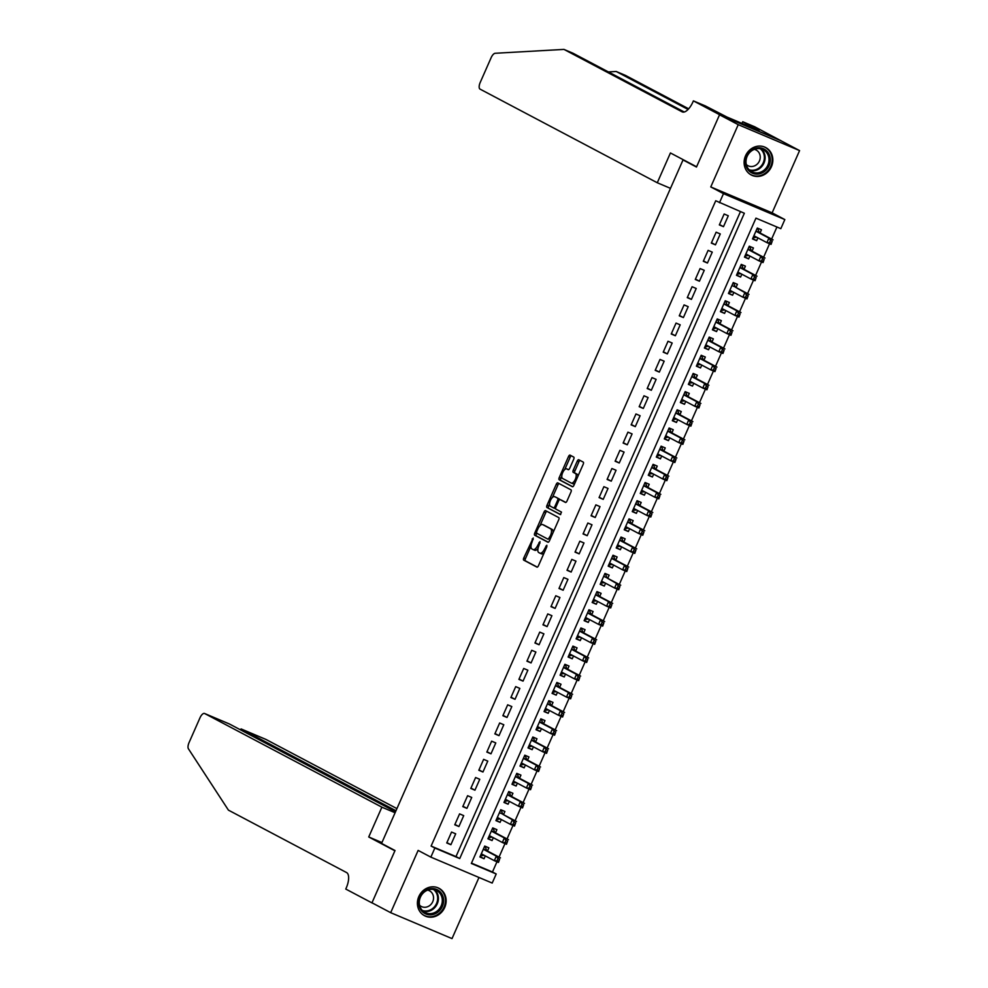 <?xml version="1.0" encoding="UTF-8"?>
<svg xmlns="http://www.w3.org/2000/svg" width="988" height="988" viewBox="0 0 988 988"><rect width="100%" height="100%" fill="white"/><g stroke="black" fill="none" stroke-linecap="round" stroke-linejoin="round"><path stroke-width="1.48" d="M533.211 538.028L523.776 557.961A1.951 0.827 -67.1 0 0 523.726 560.134L536.941 567.112A1.951 0.827 -67.1 0 0 536.966 567.124A1.951 0.827 -67.1 0 0 538.46 565.716L546.821 546.759L546.846 545.228L544.709 548.673A6.249 2.643 -67.1 0 1 539.93 553.181A6.249 2.643 -67.1 0 1 539.843 553.132L538.744 552.551A6.249 2.643 -67.1 0 1 538.917 545.598L540.016 541.622L537.892 545.055A6.249 2.643 -67.1 0 1 533.112 549.575A6.249 2.643 -67.1 0 1 533.014 549.526L531.914 548.945A6.249 2.643 -67.1 0 1 532.087 541.992L533.211 538.028M745.545 155.795A15.499 14.03 117.8 0 0 751.238 174.975A15.499 14.03 117.8 0 0 771.418 166.725A15.499 14.03 117.8 0 0 765.725 147.558A15.499 14.03 117.8 0 0 745.545 155.795M418.838 896.536A15.499 14.03 117.8 0 0 424.531 915.715A15.499 14.03 117.8 0 0 444.711 907.466A15.499 14.03 117.8 0 0 439.018 888.298A15.499 14.03 117.8 0 0 418.838 896.536M573.695 459.259A1.951 0.827 -67.1 0 0 573.744 457.086L570.039 455.122A1.951 0.827 -67.1 0 0 570.014 455.11A1.951 0.827 -67.1 0 0 568.52 456.518L559.233 477.575A1.951 0.827 -67.1 0 0 559.183 479.748L572.398 486.726A1.951 0.827 -67.1 0 0 572.423 486.738A1.951 0.827 -67.1 0 0 573.917 485.33L583.204 464.274A1.951 0.827 -67.1 0 0 583.253 462.112L578.77 459.741A1.951 0.827 -67.1 0 0 578.746 459.729A1.951 0.827 -67.1 0 0 577.251 461.137L573.275 470.152A1.951 0.827 -67.1 0 0 573.225 472.326L575.448 473.499A5.224 2.211 -67.1 0 1 575.349 479.217A5.224 2.211 -67.1 0 1 571.311 483.07A5.224 2.211 -67.1 0 1 571.237 483.046L562.543 478.439A5.224 2.211 -67.1 0 1 562.641 472.721A5.224 2.211 -67.1 0 1 566.68 468.868A5.224 2.211 -67.1 0 1 566.754 468.892L568.199 469.658A1.951 0.827 -67.1 0 0 568.224 469.683A1.951 0.827 -67.1 0 0 569.718 468.263L573.695 459.259M719.474 202.738L723.475 193.648L784.83 219.571L780.829 228.66L755.956 218.15L471.338 863.463L496.211 873.972L492.197 883.062L430.854 857.127L434.856 848.037L459.729 858.547L744.347 213.247L715.732 200.762L431.114 846.061L434.856 848.037M430.854 857.127L418.134 850.409L390.68 912.677L371.982 902.797L395.027 850.532L381.566 843.419L683.017 159.945L696.478 167.046L719.536 114.793L738.234 124.673L710.767 186.93L723.475 193.648M545.561 510.623A1.951 0.827 -67.1 0 0 545.537 510.598A1.951 0.827 -67.1 0 0 544.042 512.019L534.755 533.063A1.951 0.827 -67.1 0 0 534.706 535.237L547.92 542.227A1.951 0.827 -67.1 0 0 547.945 542.239A1.951 0.827 -67.1 0 0 549.439 540.819L558.726 519.774A1.951 0.827 -67.1 0 0 558.776 517.601L545.561 510.623M549.575 503.942L548.649 506.029L546.994 505.325L556.281 484.268A1.951 0.827 -67.1 0 1 557.775 482.86A1.951 0.827 -67.1 0 0 557.775 482.86L571.015 489.85A1.951 0.827 -67.1 0 1 570.965 492.024L566.989 501.04A1.951 0.827 -67.1 0 1 565.494 502.447L565.469 502.435A1.951 0.827 -67.1 0 0 565.494 502.447M565.469 502.435L560.11 499.595A1.951 0.827 -67.1 0 0 560.085 499.582A1.951 0.827 -67.1 0 0 558.591 501.002L555.948 506.98A1.951 0.827 -67.1 0 0 555.898 509.141L561.48 512.093L560.394 514.6L546.944 507.499A1.951 0.827 -67.1 0 1 546.994 505.325M719.536 114.793L780.878 140.716L799.576 150.596L738.234 124.673M390.68 912.677L452.022 938.6L478.982 877.48M757.895 237.861L756.647 240.689L752.658 238.577M760.056 232.97L761.452 229.784L757.314 228.03L752.498 238.935L756.647 240.689M749.88 256.04L748.632 258.868L744.643 256.757M752.029 251.137L753.436 247.963L749.287 246.21L744.483 257.115L748.632 258.868M741.852 274.219L740.605 277.048L736.616 274.936M744.013 269.316L745.421 266.143L741.272 264.389L736.468 275.294L740.605 277.048M733.837 292.399L732.59 295.227L728.601 293.115M735.998 287.496L737.406 284.322L733.257 282.568L728.452 293.473L732.59 295.227M725.822 310.578L724.575 313.406L720.585 311.294M727.983 305.675L729.391 302.489L725.241 300.747L720.425 311.652L724.575 313.406M717.807 328.757L716.559 331.573L712.57 329.473M719.968 323.854L721.364 320.668L717.226 318.926L712.41 329.831L716.559 331.573M709.792 346.936L708.544 349.752L704.555 347.653M711.953 342.033L713.348 338.847L709.211 337.093L704.395 348.011L708.544 349.752M701.764 365.103L700.529 367.931L696.54 365.832M703.925 360.212L705.333 357.026L701.184 355.272L696.379 366.178L700.529 367.931M693.749 383.282L692.502 386.11L688.513 384.011M695.91 378.392L697.318 375.205L693.168 373.452L688.364 384.357L692.502 386.11M685.734 401.461L684.486 404.29L680.497 402.178M687.895 396.559L689.303 393.385L685.153 391.631L680.349 402.536L684.486 404.29M677.719 419.641L676.471 422.469L672.482 420.357M679.88 414.738L681.275 411.564L677.138 409.81L672.322 420.715L676.471 422.469M669.703 437.82L668.456 440.648L664.467 438.536M671.865 432.917L673.26 429.743L669.123 427.989L664.307 438.894L668.456 440.648M661.688 455.999L660.441 458.827L656.452 456.715M663.85 451.096L665.245 447.922L661.096 446.168L656.291 457.074L660.441 458.827M653.661 474.178L652.413 477.006L648.437 474.895M655.822 469.275L657.23 466.089L653.08 464.348L648.276 475.253L652.413 477.006M645.646 492.357L644.398 495.173L640.409 493.074M647.807 487.455L649.215 484.268L645.065 482.514L640.261 493.432L644.398 495.173M637.63 510.537L636.383 513.352L632.394 511.253M639.792 505.634L641.2 502.447L637.05 500.694L632.234 511.599L636.383 513.352M629.615 528.704L628.368 531.532L624.379 529.432M631.777 523.813L633.172 520.627L629.035 518.873L624.218 529.778L628.368 531.532M621.6 546.883L620.353 549.711L616.364 547.599M623.761 541.992L625.157 538.806L621.02 537.052L616.203 547.957L620.353 549.711M613.573 565.062L612.338 567.89L608.349 565.778M615.734 560.159L617.142 556.985L612.992 555.231L608.188 566.136L612.338 567.89M605.558 583.241L604.31 586.069L600.321 583.957M607.719 578.338L609.127 575.164L604.977 573.411L600.173 584.316L604.31 586.069M597.542 601.42L596.295 604.248L592.306 602.137M599.704 596.517L601.112 593.343L596.962 591.59L592.158 602.495L596.295 604.248M589.527 619.6L588.28 622.428L584.291 620.316M591.689 614.697L593.096 611.51L588.947 609.769L584.13 620.674L588.28 622.428M581.512 637.779L580.265 640.595L576.276 638.495M583.673 632.876L585.069 629.689L580.932 627.948L576.115 638.853L580.265 640.595M573.497 655.958L572.25 658.774L568.261 656.674M575.658 651.055L577.054 647.869L572.917 646.115L568.1 657.032L572.25 658.774M565.469 674.125L564.234 676.953L560.245 674.853M567.631 669.234L569.039 666.048L564.889 664.294L560.085 675.199L564.234 676.953M557.454 692.304L556.207 695.132L552.218 693.033M559.616 687.413L561.023 684.227L556.874 682.473L552.07 693.378L556.207 695.132M549.439 710.483L548.192 713.311L544.203 711.199M551.6 705.58L553.008 702.406L548.859 700.653L544.055 711.558L548.192 713.311M541.424 728.662L540.177 731.49L536.188 729.379M543.585 723.759L544.981 720.585L540.844 718.832L536.027 729.737L540.177 731.49M533.409 746.842L532.162 749.67L528.172 747.558M535.57 741.939L536.966 738.765L532.828 737.011L528.012 747.916L532.162 749.67M525.394 765.021L524.146 767.849L520.157 765.737M527.555 760.118L528.951 756.944L524.801 755.19L519.997 766.095L524.146 767.849M517.366 783.2L516.119 786.028L512.13 783.916M519.527 778.297L520.935 775.111L516.786 773.369L511.982 784.274L516.119 786.028M509.351 801.379L508.104 804.195L504.115 802.095M511.512 796.476L512.92 793.29L508.771 791.536L503.966 802.454L508.104 804.195M501.336 819.558L500.089 822.374L496.1 820.275M503.497 814.655L504.905 811.469L500.755 809.715L495.939 820.62L500.089 822.374M493.321 837.725L492.073 840.553L488.084 838.454M495.482 832.835L496.878 829.648L492.74 827.895L487.924 838.8L492.073 840.553M451.553 832.057L446.749 842.962L450.899 844.715L455.703 833.81L451.553 832.057M459.581 813.877L454.764 824.795L458.914 826.536L463.718 815.631L459.581 813.877M467.596 795.711L462.779 806.616L466.929 808.369L471.733 797.452L467.596 795.711M475.611 777.531L470.794 788.436L474.944 790.19L479.76 779.285L475.611 777.531M483.626 759.352L478.822 770.257L482.959 772.011L487.776 761.106L483.626 759.352M491.641 741.173L486.837 752.078L490.974 753.832L495.791 742.927L491.641 741.173M499.656 722.994L494.852 733.899L499.002 735.652L503.806 724.747L499.656 722.994M507.684 704.815L502.867 715.72L507.017 717.473L511.821 706.568L507.684 704.815M515.699 686.635L510.882 697.54L515.032 699.294L519.836 688.389L515.699 686.635M523.714 668.456L518.898 679.374L523.047 681.115L527.864 670.21L523.714 668.456M531.729 650.289L526.925 661.194L531.062 662.936L535.879 652.031L531.729 650.289M539.744 632.11L534.94 643.015L539.077 644.769L543.894 633.851L539.744 632.11M547.76 613.931L542.955 624.836L547.105 626.59L551.909 615.685L547.76 613.931M555.787 595.752L550.971 606.657L555.12 608.41L559.924 597.505L555.787 595.752M563.802 577.572L558.986 588.478L563.135 590.231L567.952 579.326L563.802 577.572M571.817 559.393L567.013 570.298L571.15 572.052L575.967 561.147L571.817 559.393M579.833 541.214L575.028 552.119L579.166 553.873L583.982 542.968L579.833 541.214M587.848 523.035L583.044 533.94L587.193 535.694L591.997 524.789L587.848 523.035M595.875 504.856L591.059 515.773L595.208 517.514L600.012 506.609L595.875 504.856M603.89 486.689L599.074 497.594L603.223 499.348L608.028 488.43L603.89 486.689M611.905 468.51L607.089 479.415L611.239 481.168L616.055 470.263L611.905 468.51M619.921 450.33L615.116 461.235L619.254 462.989L624.07 452.084L619.921 450.33M627.936 432.151L623.132 443.056L627.269 444.81L632.085 433.905L627.936 432.151M635.951 413.972L631.147 424.877L635.296 426.631L640.101 415.726L635.951 413.972M643.978 395.793L639.162 406.698L643.312 408.452L648.116 397.546L643.978 395.793M651.994 377.614L647.177 388.519L651.327 390.272L656.131 379.367L651.994 377.614M660.009 359.434L655.192 370.352L659.342 372.093L664.158 361.188L660.009 359.434M668.024 341.268L663.22 352.173L667.357 353.914L672.173 343.009L668.024 341.268M676.039 323.088L671.235 333.993L675.372 335.747L680.189 324.83L676.039 323.088M684.067 304.909L679.25 315.814L683.4 317.568L688.204 306.663L684.067 304.909M692.082 286.73L687.265 297.635L691.415 299.389L696.219 288.484L692.082 286.73M700.097 268.551L695.28 279.456L699.43 281.209L704.246 270.304L700.097 268.551M708.112 250.372L703.308 261.277L707.445 263.03L712.262 252.125L708.112 250.372M716.127 232.192L711.323 243.097L715.46 244.851L720.277 233.946L716.127 232.192M431.114 846.061L455.987 856.584L740.457 211.605M723.488 226.672L728.292 215.767L724.142 214.013L719.338 224.918L723.488 226.672L719.499 224.572M471.486 863.129L492.469 871.996L496.964 861.795M499.026 857.115L504.979 843.616M507.042 838.936L513.007 825.437M515.069 820.769L521.022 807.258M523.084 802.589L529.037 789.079M531.099 784.41L537.052 770.899M539.115 766.231L545.067 752.72M547.13 748.052L553.095 734.553M555.145 729.873L561.11 716.374M563.172 711.693L569.125 698.195M571.188 693.514L577.14 680.016M579.203 675.347L585.155 661.837M587.218 657.168L593.171 643.657M595.233 638.989L601.198 625.478M603.26 620.81L609.213 607.299M611.276 602.631L617.228 589.132M619.291 584.451L625.243 570.953M627.306 566.272L633.259 552.774M635.321 548.093L641.286 534.594M643.336 529.914L649.301 516.415M651.364 511.747L657.316 498.236M659.379 493.568L665.332 480.057M667.394 475.389L673.347 461.878M675.409 457.209L681.362 443.698M683.424 439.03L689.389 425.532M691.439 420.851L697.405 407.352M699.467 402.672L705.42 389.173M707.482 384.493L713.435 370.994M715.497 366.326L721.45 352.815M723.512 348.147L729.465 334.636M731.528 329.967L737.493 316.456M739.555 311.788L745.508 298.277M747.57 293.609L753.523 280.11M755.585 275.43L761.538 261.931M763.601 257.251L769.553 243.752M771.616 239.071L776.939 227.018M487.467 851.014L488.862 847.828L484.725 846.074L479.909 856.979L484.058 858.733L485.306 855.904M686.203 161.279L683.017 159.945M710.767 186.93L772.122 212.852L799.576 150.596M772.122 212.852L784.83 219.571M492.469 871.996L496.211 873.972M455.987 856.584L459.729 858.547M484.058 858.733L480.069 856.621M450.899 844.715L446.909 842.616M458.914 826.536L454.925 824.437M466.929 808.369L462.94 806.257M474.944 790.19L470.955 788.078M482.959 772.011L478.97 769.899M490.974 753.832L486.985 751.72M499.002 735.652L495.013 733.541M507.017 717.473L503.028 715.374M515.032 699.294L511.043 697.195M523.047 681.115L519.058 679.015M531.062 662.936L527.073 660.836M539.077 644.769L535.101 642.657M547.105 626.59L543.116 624.478M555.12 608.41L551.131 606.299M563.135 590.231L559.146 588.119M571.15 572.052L567.161 569.94M579.166 553.873L575.177 551.773M587.193 535.694L583.204 533.594M595.208 517.514L591.219 515.415M603.223 499.348L599.234 497.236M611.239 481.168L607.25 479.057M619.254 462.989L615.265 460.877M627.269 444.81L623.28 442.698M635.296 426.631L631.307 424.519M643.312 408.452L639.322 406.352M651.327 390.272L647.338 388.173M659.342 372.093L655.353 369.994M667.357 353.914L663.368 351.814M675.372 335.747L671.395 333.635M683.4 317.568L679.411 315.456M691.415 299.389L687.426 297.277M699.43 281.209L695.441 279.098M707.445 263.03L703.456 260.918M715.46 244.851L711.471 242.752M533.199 549.6L534.681 550.23A6.249 2.643 -67.1 0 0 534.767 550.267A6.249 2.643 -67.1 0 0 538.015 548.389M540.028 553.206L541.498 553.836A6.249 2.643 -67.1 0 0 541.597 553.873A6.249 2.643 -67.1 0 0 544.166 552.786M531.013 546.018L525.443 558.665A1.951 0.827 -67.1 0 0 525.381 560.826L537.287 567.124M536.669 533.199L536.41 533.767A1.951 0.827 -67.1 0 0 536.361 535.941L548.266 542.227M546.87 511.302A1.951 0.827 -67.1 0 0 545.697 512.71L540.004 525.641M536.657 531.643L536.62 533.174L548.216 539.3L550.415 535.731A6.249 2.643 -67.1 0 0 550.588 528.778L542.659 524.591A6.249 2.643 -67.1 0 0 542.573 524.554A6.249 2.643 -67.1 0 0 537.793 529.062L536.657 531.643M553.144 532.409A6.249 2.643 -67.1 0 0 552.243 529.482L550.588 528.778M544.141 525.221A6.249 2.643 -67.1 0 1 544.227 525.246A6.249 2.643 -67.1 0 1 544.314 525.295L552.243 529.482M552.453 497.409L557.936 484.972L556.281 484.268M559.109 483.564A1.951 0.827 -67.1 0 0 557.936 484.972M565.815 502.447L561.764 500.299A1.951 0.827 -67.1 0 0 561.74 500.286A1.951 0.827 -67.1 0 0 561.715 500.274L560.11 499.595M560.678 514.575L546.944 507.499M554.552 496.668A5.224 2.211 -67.1 0 0 554.478 496.631A5.224 2.211 -67.1 0 0 550.44 500.484A5.224 2.211 -67.1 0 0 550.341 506.214L553.404 507.832A1.951 0.827 -67.1 0 0 553.428 507.844A1.951 0.827 -67.1 0 0 554.923 506.436L557.565 500.459A1.951 0.827 -67.1 0 0 557.615 498.285L556.207 497.359A5.224 2.211 -67.1 0 0 556.133 497.335A5.224 2.211 -67.1 0 0 556.059 497.297M553.453 507.857L555.058 508.524A1.951 0.827 -67.1 0 0 555.083 508.536A1.951 0.827 -67.1 0 0 555.614 508.437M559.554 499.693A1.951 0.827 -67.1 0 0 559.27 498.977L557.615 498.285M556.207 497.359L559.27 498.977M548.649 506.029A1.951 0.827 -67.1 0 0 548.599 508.19M571.385 483.107L572.892 483.737A5.224 2.211 -67.1 0 0 572.966 483.774A5.224 2.211 -67.1 0 0 574.917 483.058M577.881 476.352A5.224 2.211 -67.1 0 0 577.103 474.191L575.448 473.499M580.08 460.433A1.951 0.827 -67.1 0 0 578.906 461.841L574.942 470.844A1.951 0.827 -67.1 0 0 574.88 473.017L577.103 474.191M561.764 476.29L560.888 478.278A1.951 0.827 -67.1 0 0 560.838 480.452L572.744 486.738M571.348 455.814A1.951 0.827 -67.1 0 0 570.175 457.222L564.728 469.572M480.427 855.806L484.194 855.324M484.441 846.716L485.404 847.111L484.478 846.63M481.317 853.805L494.321 860.672L496.334 856.127L500.471 857.88L486.862 850.693A1.988 0.84 112.9 0 1 486.639 850.409L485.404 847.111M499.607 859.239L498.471 862.425L494.321 860.672L498.804 861.054L499.607 859.239L497.94 858.535L497.137 860.35M497.94 858.535L496.334 856.127L483.317 849.26M498.804 861.054L498.471 862.425M443.575 899.648A13.412 12.14 -62.2 0 1 432.089 914.678A13.412 12.14 -62.2 0 1 418.776 903.724A13.412 12.14 -62.2 0 1 430.262 888.694A13.412 12.14 -62.2 0 1 443.575 899.648M419.32 903.378A12.424 11.239 117.8 0 0 425.001 912.48A12.424 11.239 117.8 0 0 436.894 911.257A12.424 11.239 117.8 0 0 442.278 899.599A12.424 11.239 117.8 0 0 436.61 890.509A12.424 11.239 117.8 0 0 424.704 891.732A12.424 11.239 117.8 0 0 419.32 903.378M419.604 905.28A8.843 8.003 117.8 0 0 421.209 906.428A8.843 8.003 117.8 0 0 429.681 905.564A8.843 8.003 117.8 0 0 433.522 897.265A8.843 8.003 117.8 0 0 429.471 890.781A8.843 8.003 117.8 0 0 427.619 890.114M422.679 914.518A15.4 13.943 117.8 0 0 423.976 915.308A15.4 13.943 117.8 0 0 438.734 913.801A15.4 13.943 117.8 0 0 445.415 899.352A15.4 13.943 117.8 0 0 438.376 888.064A15.4 13.943 117.8 0 0 436.98 887.434M770.282 158.907A13.412 12.14 -62.2 0 1 758.796 173.937A13.412 12.14 -62.2 0 1 745.483 162.983A13.412 12.14 -62.2 0 1 756.969 147.953A13.412 12.14 -62.2 0 1 770.282 158.907M746.026 162.637A12.424 11.239 117.8 0 0 751.707 171.739A12.424 11.239 117.8 0 0 763.601 170.516A12.424 11.239 117.8 0 0 768.985 158.858A12.424 11.239 117.8 0 0 763.316 149.768A12.424 11.239 117.8 0 0 751.411 150.979A12.424 11.239 117.8 0 0 746.026 162.637M746.311 164.527A8.843 8.003 117.8 0 0 747.916 165.688A8.843 8.003 117.8 0 0 756.388 164.811A8.843 8.003 117.8 0 0 760.217 156.524A8.843 8.003 117.8 0 0 756.178 150.04A8.843 8.003 117.8 0 0 754.326 149.361M749.386 173.777A15.4 13.943 117.8 0 0 750.682 174.567A15.4 13.943 117.8 0 0 765.441 173.061A15.4 13.943 117.8 0 0 772.122 158.611A15.4 13.943 117.8 0 0 765.083 147.323A15.4 13.943 117.8 0 0 763.687 146.693M396.917 808.616L265.994 739.456L241.208 728.971L240.763 729.984M395.978 810.753L241.121 728.934L265.908 739.407A5.965 2.532 112.9 0 1 265.994 739.456M368.734 836.972L381.887 807.171L204.639 713.521A5.965 2.532 -67.1 0 0 204.565 713.484A5.965 2.532 -67.1 0 0 199.996 717.794L189.054 742.606A5.965 2.532 -67.1 0 0 188.424 748.805L228.426 810.135L346.578 872.565A13.918 5.903 112.9 0 1 346.208 888.051L345.763 889.052L371.945 902.884L394.904 850.804L368.734 836.972L381.948 842.566M371.945 902.884L372.995 903.328M381.887 807.171L395.101 812.754M395.533 811.753L229.438 723.994L204.639 713.521M240.257 729.724L241.121 728.934M657.279 182.755L480.045 89.118A5.965 2.532 -67.1 0 1 480.205 82.473L491.147 57.662A5.965 2.532 -67.1 0 1 495.186 53.278L563.95 49.4L682.103 111.829A13.918 5.903 -67.1 0 0 682.3 111.916A13.918 5.903 -67.1 0 0 692.959 101.875L693.391 100.875L719.573 114.694L696.602 166.774L670.432 152.955L657.279 182.755L670.494 188.35M693.391 100.875L705.42 105.951L727.069 117.103L759.068 130.626L742.729 121.722L754.746 126.797L780.878 140.716M780.928 140.629L719.573 114.694M563.95 49.4L573.028 53.241L684.252 112.002M688.08 109.458L616.216 71.494L625.305 75.323L688.673 108.803M616.216 71.494L608.41 71.926M742.729 121.722L741.976 123.414M488.443 837.626L492.209 837.145M492.456 828.537L493.42 828.932L492.493 828.45M489.332 835.626L502.349 842.492L504.349 837.948L508.487 839.701L494.877 832.514A1.988 0.84 112.9 0 1 494.655 832.229L493.42 828.932M507.622 841.06L506.486 844.246L502.349 842.492L506.819 842.875L507.622 841.06L505.967 840.356L505.164 842.171M505.967 840.356L504.349 837.948L491.332 831.081M506.819 842.875L506.486 844.246M496.47 819.447L500.224 818.966M500.471 810.358L501.435 810.765L500.508 810.271M497.347 817.447L510.364 824.325L512.364 819.781L516.514 821.522L502.904 814.334A1.988 0.84 112.9 0 1 502.682 814.063L501.435 810.765M515.637 822.88L514.501 826.067L510.364 824.325L514.834 824.696L515.637 822.88L513.982 822.177L513.18 823.992M513.982 822.177L512.364 819.781L502.904 814.334M514.834 824.696L514.501 826.067M504.485 801.268L508.252 800.786M508.487 792.178L509.45 792.586L508.524 792.092M505.967 799.588L518.379 806.146L520.38 801.601L524.529 803.355L510.92 796.155A1.988 0.84 112.9 0 1 510.697 795.883L509.45 792.586M523.652 804.701L522.529 807.9L518.379 806.146L522.85 806.517L523.652 804.701L521.997 803.997L521.195 805.813M521.997 803.997L520.38 801.601L507.375 794.723M522.85 806.517L522.529 807.9M512.5 783.089L516.267 782.607M516.514 773.999L517.465 774.407L516.551 773.913M513.377 781.088L526.394 787.967L528.395 783.422L532.544 785.176L518.935 777.976A1.988 0.84 112.9 0 1 518.712 777.704L517.465 774.407M531.668 786.522L530.544 789.721L526.394 787.967L530.865 788.338L531.668 786.522L530.013 785.818L529.21 787.646M530.013 785.818L528.395 783.422L515.39 776.543M530.865 788.338L530.544 789.721M520.515 764.91L524.282 764.44M524.529 755.82L525.48 756.228L524.566 755.746M521.405 762.909L534.409 769.788L536.422 765.243L540.56 766.997L526.95 759.809A1.988 0.84 112.9 0 1 526.728 759.525L525.48 756.228M539.695 768.343L538.559 771.542L534.409 769.788L538.892 770.158L539.695 768.343L538.028 767.639L537.225 769.467M538.028 767.639L536.422 765.243L523.405 758.364M538.892 770.158L538.559 771.542M528.531 746.73L532.297 746.261M532.544 737.641L533.508 738.048L532.581 737.567M529.42 744.73L542.424 751.609L544.437 747.064L548.575 748.818L534.965 741.63A1.988 0.84 112.9 0 1 534.743 741.346L533.508 738.048M547.71 750.164L546.574 753.362L542.424 751.609L546.907 751.992L547.71 750.164L546.043 749.472L545.253 751.288M546.043 749.472L544.437 747.064L531.421 740.185M546.907 751.992L546.574 753.362M536.558 728.551L540.312 728.082M540.56 719.462L541.523 719.869L540.597 719.388M537.435 726.551L550.452 733.429L552.453 728.885L556.602 730.638L542.98 723.451A1.988 0.84 112.9 0 1 542.77 723.167L541.523 719.869M555.725 731.985L554.589 735.183L550.452 733.429L554.923 733.812L555.725 731.985L554.07 731.293L553.268 733.108M554.07 731.293L552.453 728.885L539.436 722.018M554.923 733.812L554.589 735.183M544.573 710.372L548.328 709.903M548.575 701.295L549.538 701.69L548.612 701.208M545.45 708.384L558.467 715.25L560.468 710.705L564.617 712.459L551.008 705.271A1.988 0.84 112.9 0 1 550.785 704.987L549.538 701.69M563.74 713.818L562.604 717.004L558.467 715.25L562.938 715.633L563.74 713.818L562.086 713.114L561.283 714.929M562.086 713.114L560.468 710.705L547.451 703.839M562.938 715.633L562.604 717.004M552.588 692.205L556.355 691.724M556.59 683.116L557.553 683.511L556.627 683.029M553.465 690.204L566.482 697.071L568.483 692.526L572.632 694.28L559.023 687.092A1.988 0.84 112.9 0 1 558.8 686.808L557.553 683.511M571.756 695.638L570.632 698.825L566.482 697.071L570.953 697.454L571.756 695.638L570.101 694.935L569.298 696.75M570.101 694.935L568.483 692.526L555.478 685.66M570.953 697.454L570.632 698.825M560.604 674.026L564.37 673.544M564.617 664.936L565.568 665.344L564.654 664.85M561.48 672.025L574.497 678.904L576.498 674.359L580.648 676.101L567.038 668.913A1.988 0.84 112.9 0 1 566.816 668.641L565.568 665.344M579.771 677.459L578.647 680.646L574.497 678.904L578.968 679.275L579.771 677.459L578.116 676.755L577.313 678.571M578.116 676.755L576.498 674.359L563.493 667.48M578.968 679.275L578.647 680.646M568.619 655.847L572.385 655.365M572.632 646.757L573.583 647.165L572.67 646.671M569.508 653.846L582.512 660.725L584.526 656.18L588.663 657.934L575.053 650.734A1.988 0.84 112.9 0 1 574.831 650.462L573.583 647.165M587.798 659.28L586.662 662.466L582.512 660.725L586.996 661.096L587.798 659.28L586.131 658.576L585.328 660.392M586.131 658.576L584.526 656.18L571.509 649.301M586.996 661.096L586.662 662.466M576.634 637.668L580.401 637.186M580.648 628.578L581.611 628.986L580.685 628.491M577.523 635.667L590.528 642.546L592.541 638.001L596.678 639.755L583.068 632.555A1.988 0.84 112.9 0 1 582.846 632.283L581.611 628.986M595.813 641.101L594.677 644.3L590.528 642.546L595.011 642.916L595.813 641.101L594.146 640.397L593.356 642.225M594.146 640.397L592.541 638.001L579.524 631.122M595.011 642.916L594.677 644.3M584.661 619.488L588.416 619.007M588.663 610.399L589.626 610.806L588.7 610.312M585.538 617.488L598.555 624.367L600.556 619.822L604.705 621.576L591.083 614.375A1.988 0.84 112.9 0 1 590.873 614.104L589.626 610.806M603.829 622.922L602.692 626.12L598.555 624.367L603.026 624.737L603.829 622.922L602.174 622.218L601.371 624.046M602.174 622.218L600.556 619.822L587.539 612.943M603.026 624.737L602.692 626.12M592.677 601.309L596.443 600.84M596.678 592.22L597.641 592.627L596.715 592.145M593.553 599.308L606.57 606.187L608.571 601.643L612.721 603.396L599.111 596.209A1.988 0.84 112.9 0 1 598.889 595.925L597.641 592.627M611.844 604.742L610.708 607.941L606.57 606.187L611.041 606.558L611.844 604.742L610.189 604.051L609.386 605.866M610.189 604.051L608.571 601.643L595.554 594.764M611.041 606.558L610.708 607.941M600.692 583.13L604.458 582.661M604.705 574.04L605.656 574.448L604.73 573.966M601.569 581.129L614.585 588.008L616.586 583.463L620.736 585.217L607.126 578.029A1.988 0.84 112.9 0 1 606.904 577.745L605.656 574.448M619.859 586.563L618.735 589.762L614.585 588.008L619.056 588.391L619.859 586.563L618.204 585.872L617.401 587.687M618.204 585.872L616.586 583.463L607.126 578.029M619.056 588.391L618.735 589.762M608.707 564.951L612.474 564.481M612.721 555.861L613.672 556.269L612.758 555.787M609.596 562.962L622.601 569.829L624.601 565.284L628.751 567.038L615.141 559.85A1.988 0.84 112.9 0 1 614.919 559.566L613.672 556.269M627.874 568.396L626.75 571.583L622.601 569.829L627.084 570.212L627.874 568.396L626.219 567.692L625.416 569.508M626.219 567.692L624.601 565.284L611.597 558.418M627.084 570.212L626.75 571.583M616.722 546.784L620.489 546.302M620.736 537.694L621.699 538.09L620.773 537.608M617.611 544.783L630.616 551.65L632.629 547.105L636.766 548.859L623.156 541.671A1.988 0.84 112.9 0 1 622.934 541.387L621.699 538.09M635.902 550.217L634.765 553.404L630.616 551.65L635.099 552.033L635.902 550.217L634.234 549.513L633.432 551.329M634.234 549.513L632.629 547.105L619.612 540.238M635.099 552.033L634.765 553.404M624.737 528.605L628.504 528.123M628.751 519.515L629.714 519.91L628.788 519.429M625.626 526.604L638.643 533.471L640.644 528.926L644.781 530.68L631.171 523.492A1.988 0.84 112.9 0 1 630.949 523.208L629.714 519.91M643.917 532.038L642.78 535.224L638.643 533.471L643.114 533.853L643.917 532.038L642.262 531.334L641.459 533.149M642.262 531.334L640.644 528.926L627.627 522.059M643.114 533.853L642.78 535.224M632.765 510.426L636.519 509.944M636.766 501.336L637.729 501.743L636.803 501.249M634.234 508.734L646.658 515.304L648.659 510.759L652.809 512.5L639.199 505.313A1.988 0.84 112.9 0 1 638.977 505.041L637.729 501.743M651.932 513.859L650.796 517.045L646.658 515.304L651.129 515.674L651.932 513.859L650.277 513.155L649.474 514.97M650.277 513.155L648.659 510.759L635.642 503.88M651.129 515.674L650.796 517.045M640.78 492.246L644.547 491.765M644.781 483.157L645.744 483.564L644.818 483.07M641.657 490.246L654.674 497.125L656.674 492.58L660.824 494.333L647.214 487.133A1.988 0.84 112.9 0 1 646.992 486.862L645.744 483.564M659.947 495.68L658.823 498.878L654.674 497.125L659.144 497.495L659.947 495.68L658.292 494.976L657.489 496.791M658.292 494.976L656.674 492.58L643.67 485.701M659.144 497.495L658.823 498.878M648.795 474.067L652.562 473.585M652.809 464.978L653.76 465.385L652.846 464.891M649.672 472.066L662.689 478.945L664.689 474.401L668.839 476.154L655.229 468.954A1.988 0.84 112.9 0 1 655.007 468.683L653.76 465.385M667.962 477.5L666.838 480.699L662.689 478.945L667.159 479.316L667.962 477.5L666.307 476.796L665.504 478.624M666.307 476.796L664.689 474.401L651.685 467.522M667.159 479.316L666.838 480.699M656.81 455.888L660.577 455.419M660.824 446.798L661.775 447.206L660.861 446.724M657.699 453.887L670.704 460.766L672.717 456.221L676.854 457.975L663.244 450.787A1.988 0.84 112.9 0 1 663.022 450.503L661.775 447.206M675.99 459.321L674.853 462.52L670.704 460.766L675.187 461.137L675.99 459.321L674.322 458.617L673.52 460.445M674.322 458.617L672.717 456.221L659.7 449.342M675.187 461.137L674.853 462.52M664.825 437.709L668.592 437.239M668.839 428.619L669.802 429.027L668.876 428.545M665.714 435.708L678.719 442.587L680.732 438.042L684.869 439.796L671.26 432.608A1.988 0.84 112.9 0 1 671.037 432.324L669.802 429.027M684.005 441.142L682.869 444.341L678.719 442.587L683.202 442.97L684.005 441.142L682.338 440.45L681.547 442.266M682.338 440.45L680.732 438.042L667.715 431.163M683.202 442.97L682.869 444.341M672.853 419.53L676.607 419.06M676.854 410.44L677.817 410.847L676.891 410.366M673.73 417.529L686.746 424.408L688.747 419.863L692.897 421.617L679.275 414.429A1.988 0.84 112.9 0 1 679.065 414.145L677.817 410.847M692.02 422.963L690.884 426.161L686.746 424.408L691.217 424.791L692.02 422.963L690.365 422.271L689.562 424.087M690.365 422.271L688.747 419.863L675.73 412.996M691.217 424.791L690.884 426.161M680.868 401.35L684.622 400.881M684.869 392.273L685.833 392.668L684.906 392.187M681.745 399.362L694.762 406.229L696.762 401.684L700.912 403.437L687.302 396.25A1.988 0.84 112.9 0 1 687.08 395.966L685.833 392.668M700.035 404.796L698.899 407.982L694.762 406.229L699.232 406.611L700.035 404.796L698.38 404.092L697.577 405.907M698.38 404.092L696.762 401.684L683.745 394.817M699.232 406.611L698.899 407.982M688.883 383.183L692.65 382.702M692.897 374.094L693.848 374.489L692.921 374.007M689.76 381.183L702.777 388.049L704.777 383.505L708.927 385.258L695.317 378.071A1.988 0.84 112.9 0 1 695.095 377.786L693.848 374.489M708.05 386.617L706.926 389.803L702.777 388.049L707.247 388.432L708.05 386.617L706.395 385.913L705.593 387.728M706.395 385.913L704.777 383.505L691.773 376.638M707.247 388.432L706.926 389.803M696.898 365.004L700.665 364.523M700.912 355.915L701.863 356.322L700.949 355.828M698.38 363.312L710.792 369.883L712.793 365.338L716.942 367.079L703.333 359.891A1.988 0.84 112.9 0 1 703.11 359.62L701.863 356.322M716.065 368.438L714.942 371.624L710.792 369.883L715.263 370.253L716.065 368.438L714.41 367.734L713.608 369.549M714.41 367.734L712.793 365.338L699.788 358.459M715.263 370.253L714.942 371.624M704.913 346.825L708.68 346.343M708.927 337.735L709.878 338.143L708.964 337.649M705.803 344.824L718.807 351.703L720.82 347.159L724.957 348.912L711.348 341.712A1.988 0.84 112.9 0 1 711.125 341.44L709.878 338.143M724.093 350.258L722.957 353.445L718.807 351.703L723.29 352.074L724.093 350.258L722.426 349.554L721.623 351.37M722.426 349.554L720.82 347.159L707.803 340.28M723.29 352.074L722.957 353.445M712.928 328.646L716.695 328.164M716.942 319.556L717.905 319.964L716.979 319.47M713.818 326.645L726.822 333.524L728.835 328.979L732.973 330.733L719.363 323.533A1.988 0.84 112.9 0 1 719.14 323.261L717.905 319.964M732.108 332.079L730.972 335.278L726.822 333.524L731.305 333.895L732.108 332.079L730.453 331.375L729.65 333.203M730.453 331.375L728.835 328.979L715.818 322.1M731.305 333.895L730.972 335.278M720.956 310.467L724.71 309.985M724.957 301.377L725.921 301.785L724.994 301.291M721.833 308.466L734.85 315.345L736.85 310.8L741 312.554L727.39 305.354A1.988 0.84 112.9 0 1 727.168 305.082L725.921 301.785M740.123 313.9L738.987 317.099L734.85 315.345L739.32 315.715L740.123 313.9L738.468 313.196L737.665 315.024M738.468 313.196L736.85 310.8L723.834 303.921M739.32 315.715L738.987 317.099M728.971 292.287L732.738 291.818M732.973 283.198L733.936 283.605L733.01 283.124M729.848 290.287L742.865 297.166L744.866 292.621L749.015 294.375L735.405 287.187A1.988 0.84 112.9 0 1 735.183 286.903L733.936 283.605M748.138 295.721L747.002 298.919L742.865 297.166L747.336 297.536L748.138 295.721L746.483 295.029L745.681 296.845M746.483 295.029L744.866 292.621L735.405 287.187M747.336 297.536L747.002 298.919M736.986 274.108L740.753 273.639M741 265.019L741.951 265.426L741.037 264.945M737.863 272.108L750.88 278.987L752.881 274.442L757.03 276.195L743.421 269.008A1.988 0.84 112.9 0 1 743.198 268.724L741.951 265.426M756.153 277.542L755.03 280.74L750.88 278.987L755.351 279.369L756.153 277.542L754.499 276.85L753.696 278.665M754.499 276.85L752.881 274.442L739.876 267.563M755.351 279.369L755.03 280.74M745.001 255.929L748.768 255.46M749.015 246.839L749.966 247.247L749.052 246.765M745.891 253.941L758.895 260.807L760.896 256.263L765.045 258.016L751.436 250.829A1.988 0.84 112.9 0 1 751.213 250.544L749.966 247.247M764.169 259.375L763.045 262.561L758.895 260.807L763.378 261.19L764.169 259.375L762.514 258.671L761.711 260.486M762.514 258.671L760.896 256.263L747.891 249.396M763.378 261.19L763.045 262.561M753.017 237.762L756.783 237.281M757.03 228.673L757.994 229.068L757.067 228.586M753.906 235.762L766.91 242.628L768.923 238.083L773.061 239.837L759.451 232.649A1.988 0.84 112.9 0 1 759.229 232.365L757.994 229.068M772.196 241.196L771.06 244.382L766.91 242.628L771.393 243.011L772.196 241.196L770.529 240.492L769.726 242.307M770.529 240.492L768.923 238.083L755.906 231.217M771.393 243.011L771.06 244.382M533.211 539.448L532.137 539.003M546.858 546.66L545.796 546.216M540.028 543.054L538.966 542.61M538.954 545.512L537.892 545.055M545.784 549.118L544.709 548.673M525.381 560.826L523.726 560.134M525.443 558.665L523.776 557.961M536.361 535.941L534.706 535.237M536.41 533.767L534.755 533.063M545.697 512.71L544.042 512.019M550.341 538.769L549.279 538.324M551.489 536.188L550.415 535.731M544.314 525.295L542.659 524.591M555.997 506.881L554.923 506.436M558.628 500.904L557.565 500.459M568.409 469.596L566.754 468.892M574.88 473.017L573.225 472.326M574.942 470.844L573.275 470.152M578.906 461.841L577.251 461.137M560.838 480.452L559.183 479.748M560.888 478.278L559.233 477.575M570.175 457.222L568.52 456.518M481.909 854.114L481.292 853.854M486.862 850.693L483.342 849.198M486.639 850.409L483.404 849.05M434.547 889.694A12.424 11.239 -62.2 0 1 438.388 897.549A12.424 11.239 -62.2 0 1 423.16 911.232M422.37 910.479A12.017 10.88 117.8 0 0 437.635 897.413A12.017 10.88 117.8 0 0 433.473 889.459M761.254 148.953A12.424 11.239 -62.2 0 1 765.095 156.808A12.424 11.239 -62.2 0 1 749.867 170.492M749.077 169.738A12.017 10.88 117.8 0 0 764.341 156.672A12.017 10.88 117.8 0 0 760.18 148.719M489.925 835.934L489.307 835.675M494.877 832.514L491.357 831.019M494.655 832.229L491.431 830.871M497.94 817.755L497.322 817.496M502.682 814.063L499.446 812.692M510.92 796.155L507.387 794.673M510.697 795.883L507.462 794.513M513.982 781.409L513.352 781.138M518.935 777.976L515.415 776.494M518.712 777.704L515.477 776.333M521.997 763.23L521.38 762.971M526.95 759.809L523.43 758.315M526.728 759.525L523.492 758.154M530.013 745.051L529.395 744.791M534.965 741.63L531.445 740.135M534.743 741.346L531.519 739.975M538.028 726.872L537.41 726.612M542.98 723.451L539.46 721.956M542.77 723.167L539.534 721.808M546.043 708.692L545.425 708.433M551.008 705.271L547.476 703.777M550.785 704.987L547.55 703.629M554.07 690.513L553.441 690.254M559.023 687.092L555.491 685.598M558.8 686.808L555.565 685.45M562.086 672.334L561.468 672.075M567.038 668.913L563.518 667.431M566.816 668.641L563.58 667.27M570.101 654.155L569.483 653.895M575.053 650.734L571.533 649.252M574.831 650.462L571.595 649.091M578.116 635.988L577.498 635.716M583.068 632.555L579.548 631.073M582.846 632.283L579.623 630.912M586.131 617.809L585.514 617.537M591.083 614.375L587.564 612.893M590.873 614.104L587.638 612.733M594.159 599.63L593.529 599.37M599.111 596.209L595.579 594.714M598.889 595.925L595.653 594.554M602.174 581.45L601.544 581.191M606.904 577.745L603.668 576.375M610.189 563.271L609.571 563.012M615.141 559.85L611.621 558.356M614.919 559.566L611.683 558.208M618.204 545.092L617.586 544.833M623.156 541.671L619.637 540.177M622.934 541.387L619.698 540.028M626.219 526.913L625.602 526.653M631.171 523.492L627.652 521.997M630.949 523.208L627.726 521.849M639.199 505.313L635.667 503.831M638.977 505.041L635.741 503.67M642.262 490.567L641.632 490.295M647.214 487.133L643.682 485.651M646.992 486.862L643.756 485.491M650.277 472.388L649.659 472.116M655.229 468.954L651.71 467.472M655.007 468.683L651.771 467.312M658.292 454.208L657.675 453.949M663.244 450.787L659.725 449.293M663.022 450.503L659.786 449.132M666.307 436.029L665.69 435.77M671.26 432.608L667.74 431.114M671.037 432.324L667.814 430.953M674.322 417.85L673.705 417.591M679.275 414.429L675.755 412.935M679.065 414.145L675.829 412.786M682.338 399.671L681.72 399.411M687.302 396.25L683.77 394.755M687.08 395.966L683.844 394.607M690.365 381.492L689.735 381.232M695.317 378.071L691.785 376.576M695.095 377.786L691.859 376.428M703.333 359.891L699.813 358.409M703.11 359.62L699.875 358.249M706.395 345.133L705.778 344.874M711.348 341.712L707.828 340.23M711.125 341.44L707.89 340.07M714.41 326.966L713.793 326.695M719.363 323.533L715.843 322.051M719.14 323.261L715.917 321.89M722.426 308.787L721.808 308.515M727.39 305.354L723.858 303.872M727.168 305.082L723.932 303.711M730.453 290.608L729.823 290.349M735.183 286.903L731.947 285.532M738.468 272.429L737.838 272.169M743.421 269.008L739.901 267.513M743.198 268.724L739.963 267.353M746.483 254.249L745.866 253.99M751.436 250.829L747.916 249.334M751.213 250.544L747.978 249.186M754.499 236.07L753.881 235.811M759.451 232.649L755.931 231.155M759.229 232.365L756.005 231.007M534.767 550.267L533.112 549.575M541.597 553.873L539.93 553.181M544.227 525.246L542.573 524.554M561.74 500.286L560.085 499.582M556.133 497.335L554.478 496.631M555.083 508.536L553.428 507.844M568.335 469.559L566.68 468.868M572.966 483.774L571.311 483.07M438.376 888.064L437.573 887.644M423.976 915.308L423.173 914.888M765.083 147.323L764.28 146.903M750.682 174.567L749.88 174.147M204.565 713.484L229.34 723.957"/></g></svg>
